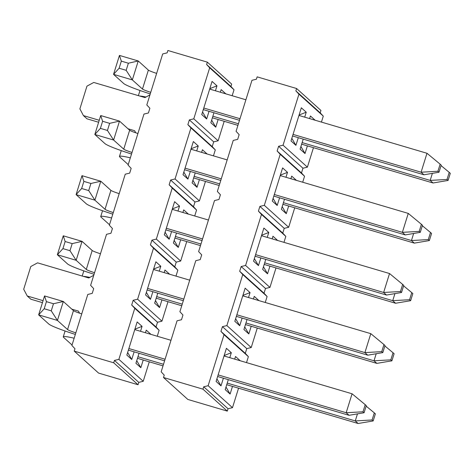 <?xml version="1.0" encoding="UTF-8"?>
<svg xmlns="http://www.w3.org/2000/svg" width="474" height="474" viewBox="0 0 474 474"><rect width="100%" height="100%" fill="white"/><g stroke="black" fill="none" stroke-linecap="round" stroke-linejoin="round"><path stroke-width="0.71" d="M227.224 383.105L355.269 420.924L358.131 423.507L226.732 384.692M163.02 365.875L137.466 358.326M163.512 364.287L137.964 356.738M372.102 419.976L373.174 420.948L375.39 413.843L374.312 412.878L372.102 419.976L355.269 420.924L357.467 413.873M374.312 412.878L366.147 406.111M358.131 423.507L373.174 420.948M74.151 338.229A29.856 2.459 -162.7 0 0 63.273 336.824A29.856 2.459 -162.7 0 0 63.587 337.375L72.042 345.001M113.701 362.794L114.441 360.424L118.879 359.351L134.77 308.325L131.689 305.031L133.164 300.297L137.608 299.218L153.499 248.198L150.418 244.904L151.893 240.17L156.337 239.092L172.228 188.071L169.147 184.771L170.622 180.037L175.06 178.959L190.951 127.939L187.876 124.644L189.351 119.91L193.789 118.832L209.68 67.812L206.605 64.517L207.339 62.147L167.879 50.493L167.138 52.857L162.701 53.935L146.81 104.955L149.885 108.25L148.415 112.99L143.972 114.062L128.081 165.082L131.162 168.383L129.686 173.117L125.243 174.195L109.352 225.215L112.433 228.509L110.957 233.244L106.52 234.322L90.623 285.342L93.704 288.636L92.229 293.376L87.791 294.449L71.9 345.469L74.975 348.769L74.24 351.133L98.58 373.085L138.047 384.746L113.701 362.794L74.24 351.133M143.219 360.027L140.831 367.694L136.743 360.667M321.431 122.091L323.286 116.13L320.211 112.836L320.945 110.466L296.606 88.514L257.139 76.859L256.404 79.223L251.967 80.302L236.07 131.322L239.151 134.622L237.675 139.356L233.238 140.428L217.347 191.449L220.422 194.749L218.947 199.483L214.509 200.561L198.618 251.581L201.693 254.876L200.218 259.61L195.78 260.688L179.889 311.708L182.964 315.009L181.489 319.743L177.051 320.815L161.16 371.835L164.235 375.135L163.5 377.5L187.84 399.452L227.307 411.112L202.961 389.16L163.5 377.5M232.485 386.393L230.097 394.06L225.191 389.64L228.302 379.644M234.695 359.114L235.513 356.495L240.229 360.75M364.085 412.747L366.295 405.643L365.223 404.678L363.007 411.782L364.085 412.747L349.042 415.307L217.637 376.498M164.591 360.827L128.377 350.126M349.042 415.307L346.174 412.73L352.075 393.787L224.03 355.968M170.984 340.296L134.77 329.602M363.007 411.782L346.174 412.73L218.135 374.904M165.088 359.233L128.869 348.538M352.075 393.787L365.223 404.678M81.729 313.901A9.954 0.818 17.3 0 1 73.458 310.624L63.326 301.488L57.431 320.424L38.637 314.872L44.538 295.936L63.326 301.488L53.467 303.733L46.416 301.654L44.206 308.752L51.251 310.837L53.467 303.733M75.834 332.843A9.954 0.818 17.3 0 1 67.563 329.56L57.431 320.424L51.251 310.837M75.342 334.407A29.856 2.459 17.3 0 1 48.769 324.009L38.637 314.872L44.206 308.752M44.538 295.936L46.416 301.654M134.13 351.827L131.742 359.493L126.836 355.073L137.158 321.929L142.064 326.355L140.523 331.296M223.39 378.193L221.002 385.866L216.908 378.833M221.002 385.866L216.097 381.44L226.418 348.301L231.324 352.721L229.783 357.669M231.324 352.721L224.166 355.53M245.953 322.978L373.998 360.797L376.86 363.38L245.461 324.566M181.743 305.748L156.195 298.199M182.241 304.154L156.693 296.611M390.831 359.849L391.903 360.821L394.113 353.717L393.041 352.751L390.831 359.849L373.998 360.797L376.196 353.746M393.041 352.751L384.876 345.984M376.86 363.38L391.903 360.821M89.817 277.403A29.856 2.459 -162.7 0 0 83.448 276.395M161.948 299.9L159.56 307.567L155.466 300.534M251.214 326.266L248.82 333.933L243.92 329.513L247.031 319.517M253.424 298.987L254.242 296.368L258.958 300.623M382.808 352.62L385.024 345.516L383.952 344.551L381.736 351.649L382.808 352.62L367.771 355.18L236.366 316.365M183.32 300.7L147.106 289.999M367.771 355.18L364.903 352.597L370.804 333.66L242.759 295.835M189.713 280.17L153.499 269.469M381.736 351.649L364.903 352.597L236.864 314.777M183.811 299.106L147.598 288.411M370.804 333.66L383.952 344.551M100.458 253.774A9.954 0.818 17.3 0 1 92.187 250.491L82.055 241.355L76.16 260.297L57.366 254.745L63.267 235.809L82.055 241.355L72.196 243.606L65.145 241.521L62.935 248.625L69.98 250.705L72.196 243.606M94.557 272.71A9.954 0.818 17.3 0 1 86.292 269.433L76.16 260.297L69.98 250.705M94.071 274.28A29.856 2.459 17.3 0 1 67.498 263.882L57.366 254.745L62.935 248.625M63.267 235.809L65.145 241.521M152.853 291.7L150.465 299.367L145.565 294.947L155.887 261.802L160.793 266.228L159.252 271.169M242.119 318.066L239.731 325.733L235.637 318.706M239.731 325.733L234.826 321.313L245.147 288.168L250.053 292.594L248.512 297.536M250.053 292.594L242.895 295.397M264.682 262.845L392.727 300.67L395.589 303.253L264.184 264.439M200.472 245.615L174.924 238.072M200.97 244.027L175.421 236.479M409.56 299.722L410.632 300.688L412.842 293.59L411.77 292.618L409.56 299.722L392.727 300.67L394.925 293.619M411.77 292.618L403.605 285.858M395.589 303.253L410.632 300.688M111.609 217.969A29.856 2.459 -162.7 0 0 100.731 216.565A29.856 2.459 -162.7 0 0 101.045 217.116L109.5 224.741M180.677 239.767L178.289 247.44L174.195 240.407M269.937 266.139L267.549 273.806L262.649 269.38L265.76 259.391M272.153 238.86L272.971 236.242L277.687 240.496M401.537 292.488L403.753 285.389L402.675 284.418L400.465 291.522L401.537 292.488L386.5 295.053L255.095 256.238M202.048 240.567L165.829 229.872M386.5 295.053L383.632 292.47L389.533 273.534L261.488 235.708M208.442 220.037L172.228 209.342M202.54 238.979L166.327 228.278M400.465 291.522L383.632 292.47L255.587 254.645M389.533 273.534L402.675 284.418M119.187 193.647A9.954 0.818 17.3 0 1 110.916 190.364L100.784 181.228L94.889 200.164L76.095 194.618L81.99 175.676L100.784 181.228L90.919 183.474L83.874 181.394L81.664 188.498L88.709 190.578L90.919 183.474M113.286 212.583A9.954 0.818 17.3 0 1 105.015 209.301L94.889 200.164L88.709 190.578M112.8 214.147A29.856 2.459 17.3 0 1 86.227 203.749L76.095 194.618L81.664 188.498M81.99 175.676L83.874 181.394M171.582 231.573L169.194 239.24L165.106 232.207M169.194 239.24L164.288 234.814L174.616 201.675L179.516 206.095L177.975 211.043M179.516 206.095L172.364 208.904M260.848 257.939L258.46 265.606L254.366 258.573M258.46 265.606L253.554 261.18L263.876 228.041L268.782 232.461L267.241 237.409M268.782 232.461L261.624 235.27M283.411 202.718L411.456 240.537L414.317 243.121L282.913 204.306M219.201 185.488L193.653 177.94M219.699 183.9L194.15 176.352M428.289 239.589L429.361 240.561L431.571 233.457L430.499 232.491L428.289 239.589L411.456 240.537L413.648 233.486M430.499 232.491L422.334 225.725M414.317 243.121L429.361 240.561M130.338 157.842A29.856 2.459 -162.7 0 0 119.46 156.438A29.856 2.459 -162.7 0 0 119.774 156.989L128.229 164.614M199.406 179.64L197.018 187.307L192.924 180.28M288.666 206.006L286.278 213.673L281.372 209.253L284.489 199.258M290.882 178.728L291.7 176.109L296.416 180.363M420.266 232.361L422.482 225.257L421.404 224.291L419.194 231.395L420.266 232.361L405.223 234.92L273.824 196.112M220.771 180.44L184.558 169.739M405.223 234.92L402.361 232.343L408.262 213.401L280.217 175.581M227.17 159.91L190.951 149.215M221.269 178.846L185.056 168.152M419.194 231.395L402.361 232.343L274.316 194.518M408.262 213.401L421.404 224.291M137.916 133.514A9.954 0.818 17.3 0 1 129.645 130.237L119.513 121.101L113.612 140.037L94.824 134.486L100.719 115.549L119.513 121.101L109.648 123.347L102.603 121.267L100.393 128.365L107.438 130.451L109.648 123.347M132.015 152.456A9.954 0.818 17.3 0 1 123.744 149.174L113.612 140.037L107.438 130.451M131.529 154.02A29.856 2.459 17.3 0 1 104.955 143.622L94.824 134.486L100.393 128.365M100.719 115.549L102.603 121.267M190.311 171.44L187.923 179.107L183.829 172.08M187.923 179.107L183.017 174.687L193.345 141.542L198.245 145.968L196.704 150.91M198.245 145.968L191.093 148.771M279.577 197.806L277.183 205.479L273.095 198.446M277.183 205.479L272.283 201.053L282.605 167.915L287.511 172.335L285.97 177.282M287.511 172.335L280.353 175.143M438.995 172.234L441.205 165.13L440.133 164.164L437.923 171.262L438.995 172.234L423.952 174.793L421.09 172.21L426.985 153.274L298.946 115.449M245.893 99.783L209.68 89.082M239.998 118.719L203.784 108.025M239.5 120.313L203.287 109.613M423.952 174.793L292.553 135.979M437.923 171.262L421.09 172.21L293.045 134.391M426.985 153.274L440.133 164.164M156.645 73.387A9.954 0.818 17.3 0 1 148.374 70.105L138.242 60.968L132.341 79.91L113.553 74.359L119.448 55.422L138.242 60.968L128.377 63.22L121.332 61.134L119.116 68.238L126.167 70.318L128.377 63.22M150.744 92.323A9.954 0.818 17.3 0 1 142.473 89.047L132.341 79.91L126.167 70.318M150.258 93.893A29.856 2.459 17.3 0 1 123.678 83.495L113.553 74.359L119.116 68.238M119.448 55.422L121.332 61.134M298.3 137.679L295.912 145.346L291.012 140.926L301.334 107.782L306.24 112.208L304.699 117.149M209.04 111.313L206.652 118.98L202.558 111.953M206.652 118.98L201.746 114.56L212.068 81.415L216.974 85.841L215.433 90.783M216.974 85.841L209.816 88.644M218.135 119.513L215.747 127.18L210.841 122.76L213.952 112.765M220.345 92.234L221.162 89.616L225.879 93.87M232.165 95.724L234.026 89.764L230.945 86.469L231.685 84.099L207.339 62.147M213.436 155.857L215.297 149.891L212.222 146.596L213.691 141.862L218.135 140.784L224.202 121.303M194.713 215.984L196.568 210.023L193.493 206.723L194.968 201.989L199.406 200.911L205.473 181.435M175.984 276.111L177.839 270.15L174.764 266.856L176.239 262.116L180.677 261.044L186.744 241.562M157.255 336.244L159.11 330.277L156.035 326.983L157.51 322.249L161.948 321.171L168.015 301.689M114.441 360.424L138.781 382.376L143.219 381.297L149.286 361.822M138.781 382.376L138.047 384.746M170.622 180.037L194.968 201.989M169.147 184.771L193.493 206.723M172.228 188.071L196.568 210.023M156.337 239.092L180.677 261.044M178.289 247.44L173.383 243.014L176.494 233.018M182.893 212.494L183.705 209.875L188.421 214.13M153.499 248.198L177.839 270.15M137.608 299.218L161.948 321.171M159.56 307.567L154.654 303.147L157.771 293.151M164.164 272.621L164.976 270.002L169.698 274.256M134.77 308.325L159.11 330.277M118.879 359.351L143.219 381.297M140.831 367.694L135.925 363.274L139.042 353.278M145.435 332.748L146.253 330.129L150.969 334.383M142.064 326.355L134.906 329.157M131.742 359.493L127.648 352.466M160.793 266.228L153.635 269.031M150.465 299.367L146.377 292.339M133.164 300.297L157.51 322.249M131.689 305.031L156.035 326.983M151.893 240.17L176.239 262.116M150.418 244.904L174.764 266.856M79.543 313.178L78.453 311.11L71.835 309.155M43.069 300.658L27.243 295.983L30.828 299.213L42.447 302.643M93.763 275.264L88.774 277.971L37.57 262.845L30.78 266.524L23.7 289.253L27.243 295.983M149.95 94.877L144.961 97.585L93.751 82.458L86.961 86.138L79.887 108.866L83.43 115.597L87.009 118.826L98.633 122.256M135.724 132.791L134.64 130.723L128.016 128.768M99.25 120.272L83.43 115.597M197.018 187.307L192.112 182.887L195.223 172.892M201.616 152.361L202.434 149.743L207.15 153.997M215.747 127.18L211.653 120.147M175.06 178.959L199.406 200.911M190.951 127.939L215.297 149.891M187.876 124.644L212.222 146.596M189.351 119.91L213.691 141.862M193.789 118.832L218.135 140.784M209.68 67.812L234.026 89.764M206.605 64.517L230.945 86.469M237.93 125.361L212.382 117.813M238.428 123.767L212.873 116.225M302.139 142.591L430.185 180.41L433.046 182.994L301.642 144.179M447.012 179.462L448.09 180.434L450.3 173.33L449.228 172.364L447.012 179.462L430.185 180.41L432.377 173.36M449.228 172.364L441.063 165.598M433.046 182.994L448.09 180.434M146.004 97.016A29.856 2.459 -162.7 0 0 139.629 96.009M307.395 145.879L305.007 153.546L300.101 149.126L303.218 139.131M309.611 118.601L310.423 115.982L315.145 120.236M230.097 394.06L226.003 387.033M248.82 333.933L244.732 326.906M267.549 273.806L263.461 266.773M286.278 213.673L282.184 206.646M305.007 153.546L300.913 146.519M295.912 145.346L291.824 138.319M306.24 112.208L299.082 115.01M202.961 389.16L203.702 386.79L228.041 408.742L227.307 411.112M228.041 408.742L232.485 407.664L238.552 388.188M203.702 386.79L208.139 385.718L232.485 407.664M246.516 362.61L248.376 356.644L245.295 353.349L246.77 348.615L251.214 347.537L257.281 328.055M208.139 385.718L224.03 334.691L248.376 356.644M224.03 334.691L220.955 331.397L245.295 353.349M220.955 331.397L222.43 326.663L246.77 348.615M222.43 326.663L226.868 325.585L251.214 347.537M265.244 302.477L267.105 296.517L264.024 293.222L265.499 288.488L269.937 287.41L276.004 267.928M226.868 325.585L242.759 274.565L267.105 296.517M242.759 274.565L239.684 271.27L264.024 293.222M239.684 271.27L241.159 266.536L265.499 288.488M241.159 266.536L245.597 265.458L269.937 287.41M283.973 242.35L285.828 236.39L282.753 233.089L284.228 228.355L288.666 227.277L294.733 207.802M245.597 265.458L261.488 214.438L285.828 236.39M261.488 214.438L258.413 211.137L282.753 233.089M258.413 211.137L259.882 206.403L284.228 228.355M259.882 206.403L264.326 205.331L288.666 227.277M302.702 182.223L304.557 176.257L301.482 172.963L302.957 168.229L307.395 167.15L313.462 147.669M264.326 205.331L280.217 154.305L304.557 176.257M280.217 154.305L277.136 151.01L301.482 172.963M277.136 151.01L278.611 146.276L302.957 168.229M278.611 146.276L283.055 145.198L307.395 167.15M283.055 145.198L298.946 94.178L323.286 116.13M298.946 94.178L295.865 90.884L320.211 112.836M295.865 90.884L296.606 88.514M73.458 310.624L67.563 329.56M92.187 250.491L86.292 269.433M110.916 190.364L105.015 209.301M129.645 130.237L123.744 149.174M148.374 70.105L142.473 89.047M63.273 336.824L65.086 331.006M82.209 276.028L83.815 270.879M100.731 216.565L102.538 210.746M119.46 156.438L121.267 150.619M138.39 95.641L139.996 90.493"/></g></svg>
